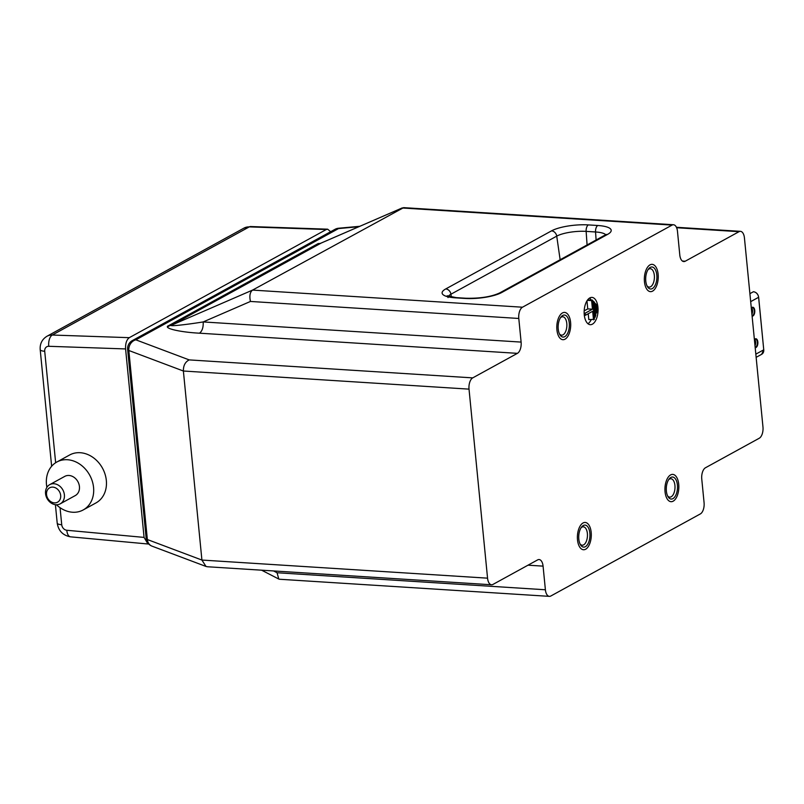 <?xml version="1.0" encoding="UTF-8"?>
<svg xmlns="http://www.w3.org/2000/svg" width="804" height="804" viewBox="0 0 804 804"><rect width="100%" height="100%" fill="white"/><g stroke="black" fill="none" stroke-linecap="round" stroke-linejoin="round"><path stroke-width="1.21" d="M587.935 323.721A13.678 6.924 93.6 0 0 591.191 319.721M591.201 300.033A13.678 6.924 93.6 0 0 589.563 298.063M588.226 313.731L588.799 319.57L594.417 319.369L592.528 300.113L587.593 299.942M586.97 300.867L587.754 308.897L584.186 310.846M597.231 310.816L596.648 304.867L595.563 303.611L596.498 313.068L597.231 310.816M595.623 313.007L596.498 313.068M594.699 303.56L595.563 303.611M595.824 315.088L594.588 302.485L593.513 301.239L595.091 317.339L595.824 315.088M594.216 317.289L595.091 317.339M592.638 301.178L593.513 301.239M584.307 315.228L585.372 315.299L592.669 311.289L593.513 319.871M584.156 313.128L585.161 313.198L585.372 315.299M587.754 308.897L592.458 309.188L585.161 313.198M587.302 300.344L591.623 300.616L592.458 309.188M592.528 300.113L591.623 300.616M584.267 314.796A13.678 6.924 93.6 0 0 590.236 324.685A13.678 6.924 93.6 0 0 598.015 311.48A13.678 6.924 93.6 0 0 591.975 297.4A13.678 6.924 93.6 0 0 584.267 314.796M358.875 226.708L338.544 228.567L135.856 339.831A9.115 7.487 -118.8 0 0 132.328 340.594A9.115 9.115 0 0 0 127.645 349.479A9.115 2.402 -5.6 0 0 128.831 350.494L183.382 371.016L469.023 389.136A9.115 4.613 -86.4 0 1 472.722 377.88L517.404 353.348A9.115 4.613 93.6 0 0 521.113 342.092L518.791 318.464A9.115 4.613 -86.4 0 1 522.489 307.208L672.054 225.1A9.115 4.613 -86.4 0 1 673.491 224.748A9.115 4.613 -86.4 0 1 677.481 231.351L679.792 254.979A9.115 4.613 93.6 0 0 683.772 261.571A9.115 4.613 93.6 0 0 685.209 261.23L739.017 231.683A9.115 4.613 93.6 0 1 740.454 231.341A9.115 4.613 93.6 0 1 744.434 237.934L762.966 426.974A9.115 4.613 -86.4 0 1 759.267 438.23L705.46 467.767A9.115 4.613 93.6 0 0 701.761 479.023L704.073 502.651A9.115 4.613 -86.4 0 1 700.374 513.907L550.81 596.015A9.115 4.613 -86.4 0 1 549.373 596.357A9.115 4.613 -86.4 0 1 545.393 589.764L543.072 566.137A9.115 4.613 93.6 0 0 539.092 559.544A9.115 4.613 93.6 0 0 537.655 559.885L492.973 584.418A9.115 4.613 -86.4 0 1 491.535 584.769A9.115 4.613 -86.4 0 1 487.556 578.166L201.915 560.056L205.995 566.448L207.372 566.75L491.535 584.769M469.023 389.136L487.556 578.166M565.031 339.187A13.678 6.924 93.6 0 0 570.589 322.303A13.678 6.924 93.6 0 0 562.458 312.937A13.678 6.924 93.6 0 0 556.911 329.821A13.678 6.924 93.6 0 0 565.031 339.187A13.678 6.924 93.6 0 0 570.589 322.303A13.678 6.924 93.6 0 0 562.458 312.937A13.678 6.924 93.6 0 0 556.911 329.821A13.678 6.924 93.6 0 0 565.031 339.187M652.587 291.128A13.678 6.924 93.6 0 0 658.134 274.244A13.678 6.924 93.6 0 0 650.004 264.868A13.678 6.924 93.6 0 0 644.456 281.752A13.678 6.924 93.6 0 0 652.587 291.128A13.678 6.924 93.6 0 0 658.134 274.244A13.678 6.924 93.6 0 0 650.004 264.868A13.678 6.924 93.6 0 0 644.456 281.752A13.678 6.924 93.6 0 0 652.587 291.128M585.624 549.232A13.678 6.924 93.6 0 0 591.181 532.348A13.678 6.924 93.6 0 0 583.051 522.972A13.678 6.924 93.6 0 0 577.503 539.856A13.678 6.924 93.6 0 0 585.624 549.232A13.678 6.924 93.6 0 0 591.181 532.348A13.678 6.924 93.6 0 0 583.051 522.972A13.678 6.924 93.6 0 0 577.503 539.856A13.678 6.924 93.6 0 0 585.624 549.232M673.179 501.173A13.678 6.924 93.6 0 0 678.727 484.289A13.678 6.924 93.6 0 0 670.606 474.913A13.678 6.924 93.6 0 0 665.049 491.797A13.678 6.924 93.6 0 0 673.179 501.173M273.551 570.94L277.058 572.749L278.797 579.051L279.511 579.252L549.373 596.357M673.491 224.748L403.628 207.643L252.546 290.093C249.954 292.164 249.26 295.942 250.456 301.45L518.791 318.464M517.404 353.348L199.482 333.188C202.206 331.147 203.442 327.399 203.181 321.932C185.131 324.866 167.805 326.635 171.674 325.138L321.238 243.029A9.115 7.487 61.2 0 1 318.223 243.542L168.659 325.65A9.115 7.487 -118.8 0 0 171.674 325.138L252.546 290.093L522.489 307.208M205.995 566.448L152.036 546.157A9.115 7.749 -69.4 0 1 147.363 539.534L201.915 560.056L183.382 371.016C183.292 365.589 185.232 361.88 189.201 359.901L472.722 377.88M321.922 242.738L321.238 243.029A9.115 7.487 61.2 0 1 318.223 243.542M675.812 495.184A11.035 5.588 93.6 0 0 676.405 480.691A11.035 5.588 93.6 0 0 669.189 478.913A11.035 5.588 93.6 0 0 668.054 496.751A11.035 5.588 93.6 0 0 675.812 495.184M667.591 495.887A9.216 4.663 93.6 0 0 669.742 497.133A9.216 4.663 93.6 0 0 673.591 493.907A9.216 4.663 93.6 0 0 674.767 484.219A9.216 4.663 93.6 0 0 670.908 478.752A9.216 4.663 93.6 0 0 668.616 479.717M578.82 539.132A11.035 5.588 93.6 0 0 580.508 544.81A11.035 5.588 93.6 0 0 588.015 543.735A11.035 5.588 93.6 0 0 588.95 529.002A11.035 5.588 93.6 0 0 581.634 526.982A11.035 5.588 93.6 0 0 578.82 539.132M580.046 543.946A9.216 4.663 93.6 0 0 582.186 545.202A9.216 4.663 93.6 0 0 587.422 536.298A9.216 4.663 93.6 0 0 583.352 526.811A9.216 4.663 93.6 0 0 581.071 527.776M645.773 281.028A11.035 5.588 93.6 0 0 647.461 286.706A11.035 5.588 93.6 0 0 654.969 285.631A11.035 5.588 93.6 0 0 655.903 270.898A11.035 5.588 93.6 0 0 648.587 268.868A11.035 5.588 93.6 0 0 645.773 281.028M646.999 285.842A9.216 4.663 93.6 0 0 649.14 287.098A9.216 4.663 93.6 0 0 654.376 278.194A9.216 4.663 93.6 0 0 650.305 268.707A9.216 4.663 93.6 0 0 648.024 269.672M558.227 329.087A11.035 5.588 93.6 0 0 559.916 334.776A11.035 5.588 93.6 0 0 567.423 333.69A11.035 5.588 93.6 0 0 568.358 318.957A11.035 5.588 93.6 0 0 561.041 316.937A11.035 5.588 93.6 0 0 558.227 329.087M559.453 333.911A9.216 4.663 93.6 0 0 561.594 335.157A9.216 4.663 93.6 0 0 566.83 326.253A9.216 4.663 93.6 0 0 562.76 316.766A9.216 4.663 93.6 0 0 560.478 317.741M148.69 543.956L147.986 543.996L144.067 537.404L125.585 348.936C125.364 343.489 126.59 339.74 129.293 337.67L326.273 229.532L249.27 226.889A14.583 11.98 -118.8 0 0 243.944 228.125L46.964 336.263A14.583 11.98 61.2 0 1 52.28 335.037L249.27 226.889A9.115 4.673 92 0 1 250.647 226.537L243.944 228.125M330.645 231.723L327.64 229.18L326.273 229.532M56.461 504.761A27.346 22.462 -118.8 0 0 72.591 512.238A27.346 22.462 -118.8 0 0 83.184 509.957L95.947 502.942A27.346 22.462 -118.8 0 0 102.48 468.159A27.346 22.462 -118.8 0 0 69.626 454.994L56.863 462.009A27.346 22.462 -118.8 0 0 46.893 487.345M83.184 509.957A27.346 22.462 -118.8 0 0 89.706 475.174A27.346 22.462 -118.8 0 0 56.863 462.009M60.24 503.827L75.285 495.565A10.944 8.985 -118.8 0 0 77.898 481.656A10.944 8.985 -118.8 0 0 64.752 476.39L49.707 484.651A10.944 8.985 -118.8 0 0 46.069 496.158A10.944 8.985 -118.8 0 0 55.999 504.741A10.944 8.985 -118.8 0 0 60.24 503.827A10.944 8.985 -118.8 0 0 62.853 489.917A10.944 8.985 -118.8 0 0 49.707 484.651M54.381 502.872A8.201 6.733 -118.8 0 0 59.335 491.445A8.201 6.733 -118.8 0 0 47.104 490.661A8.201 6.733 -118.8 0 0 54.381 502.872M528.017 565.182L543.072 566.137M277.058 572.749L545.393 589.764M739.017 231.683L676.626 227.733M152.036 546.157A9.115 9.115 0 0 1 146.177 538.509A9.115 2.402 -5.6 0 0 147.363 539.534L128.831 350.494A9.115 7.749 -69.4 0 1 135.856 339.831L189.201 359.901M199.482 333.188C179.312 332.152 162.358 328.012 168.659 325.65M682.395 261.049L685.209 261.23M672.054 225.1L402.111 207.985L321.238 243.029M588.377 224.909A27.075 7.135 -5.6 0 0 551.534 230.859A5.467 4.492 61.2 0 1 556.73 236.135A21.607 5.698 -5.6 0 1 586.136 231.381L595.553 231.974A5.467 2.764 93.6 0 1 597.794 225.502L588.377 224.909A5.467 2.764 93.6 0 0 586.136 231.381L587.081 244.949M551.534 230.859L445.748 288.937A27.075 7.135 -5.6 0 0 455.506 297.842L464.923 298.445A27.075 7.135 -5.6 0 0 501.766 292.485L607.553 234.416A27.075 7.135 -5.6 0 0 597.794 225.502M250.456 301.45L203.181 321.932L521.113 342.092M338.544 228.567L338.574 228.235A9.115 9.115 0 0 0 335.017 229.321A9.115 7.487 61.2 0 1 338.544 228.567M169.775 325.63L167.634 326.806M605.703 234.718A21.607 5.698 -5.6 0 0 595.553 231.974L596.106 239.994M607.553 234.416A5.467 4.492 -118.8 0 0 605.442 234.868L606.487 234.487M501.766 292.485A5.467 4.492 -118.8 0 0 499.646 292.947L605.442 234.868M464.923 298.445A5.467 2.764 -86.4 0 1 465.787 298.234C479.998 298.555 491.284 296.787 499.646 292.947M455.506 297.842A5.467 2.764 -86.4 0 1 456.37 297.641L465.787 298.234M445.748 288.937A5.467 4.492 61.2 0 1 450.933 294.214A21.607 5.698 -5.6 0 0 448.351 296.324M451.345 297.068L450.933 294.214L556.73 236.135L560.137 259.732M666.908 498.44A13.678 6.924 93.6 0 0 676.747 496.892A13.678 6.924 93.6 0 0 676.878 477.646A13.678 6.924 93.6 0 0 667.029 479.194A13.678 6.924 93.6 0 0 666.908 498.44M758.594 297.189L763.75 349.8L755.83 354.152M753.499 291.751L753.378 291.741A5.467 4.492 -118.8 0 1 758.604 297.289L750.685 301.641M752.132 316.424L752.936 315.982A4.462 2.261 93.6 0 0 754.755 310.475A4.462 2.261 93.6 0 0 752.102 307.409L751.288 307.852M755.217 347.931L756.031 347.489A4.462 2.261 93.6 0 0 757.84 341.981A4.462 2.261 93.6 0 0 755.187 338.916L754.383 339.358M754.996 345.599A4.462 2.261 93.6 0 0 754.896 339.69M751.901 314.093A4.462 2.261 93.6 0 0 751.81 308.183M752.082 315.892L752.594 315.62A4.1 2.08 93.6 0 0 754.293 311.178A4.1 2.08 93.6 0 0 752.464 307.58A4.1 2.08 93.6 0 0 752.041 307.641M752.052 315.58L752.936 315.982M752.102 307.409L751.308 308.022M751.921 314.263A4.1 2.08 93.6 0 0 751.589 307.912M755.167 347.398L755.68 347.117A4.1 2.08 93.6 0 0 757.378 342.685A4.1 2.08 93.6 0 0 755.549 339.087A4.1 2.08 93.6 0 0 755.127 339.147M755.137 347.087L756.031 347.489M755.187 338.916L754.393 339.529M755.006 345.77A4.1 2.08 93.6 0 0 754.675 339.419M763.74 349.7L761.679 354.293A5.467 4.492 -118.8 0 0 763.75 349.8L758.654 297.239C758.061 294.043 756.323 292.214 753.438 291.731L749.901 293.651M55.406 504.681L57.205 523.113A9.115 2.402 174.4 0 0 61.727 524.731L60.049 507.676M55.647 462.732L44.712 351.258A9.115 2.402 174.4 0 1 40.2 349.639L51.637 466.26M61.727 524.731A5.467 4.492 -118.8 0 0 66.822 530.268A9.115 4.553 95.3 0 0 70.541 536.841C62.933 535.464 58.491 530.881 57.205 523.113M144.067 537.404L66.822 530.268M44.712 351.258A5.467 4.492 61.2 0 1 48.783 346.293L125.585 348.936M48.783 346.293A9.115 4.673 -88 0 1 52.28 335.037L129.293 337.67M740.454 231.341L676.425 227.281M278.797 579.051L261.612 570.187M359.82 226.296L338.574 228.235M335.017 229.321L132.328 340.594M402.362 207.864L321.52 242.888M456.37 297.641L447.145 295.792L448.039 297.58M146.177 538.509L127.645 349.479M761.679 354.293L756.142 357.338M754.403 339.569L755.549 339.087M751.308 308.063L752.464 307.58M751.891 313.952L752.303 309.992L751.519 307.952M754.976 345.459L755.388 341.499L754.614 339.459M46.964 336.263C42.059 339.318 39.798 343.78 40.2 349.639M327.64 229.18L250.647 226.537M147.986 543.996L70.541 536.841"/></g></svg>

